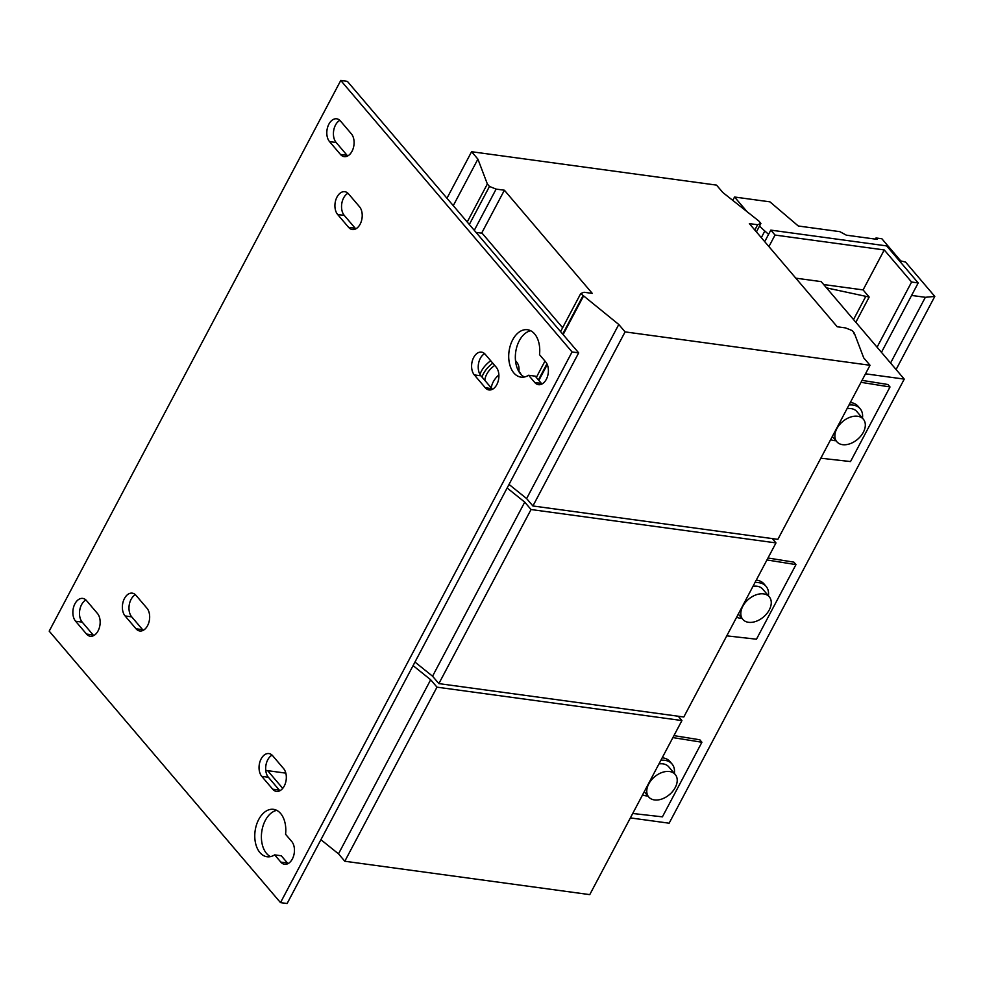 <?xml version="1.0" encoding="UTF-8"?>
<svg xmlns="http://www.w3.org/2000/svg" width="984" height="984" viewBox="0 0 984 984"><rect width="100%" height="100%" fill="white"/><g stroke="black" fill="none" stroke-linecap="round" stroke-linejoin="round"><path stroke-width="1.48" d="M524.386 377.007A23.923 15.313 97.8 0 1 519.294 340.747A23.923 15.313 97.8 0 1 530.696 330.747M512.664 339.849A23.923 15.313 97.8 0 1 527.461 329.726A23.923 15.313 97.8 0 1 539.515 354.658L545.665 361.878A12.607 8.081 97.8 0 1 547.51 376.454A12.607 8.081 97.8 0 1 538.506 384.683A12.607 8.081 97.8 0 1 534.755 382.481L541.385 383.391L535.222 376.159L528.605 375.261A23.923 15.313 97.8 0 1 521.003 377.13A23.923 15.313 97.8 0 1 512.664 339.849M261.769 776.376L272.703 789.205A12.607 8.081 97.8 0 0 276.455 791.407A12.607 8.081 97.8 0 0 285.446 783.166A12.607 8.081 97.8 0 0 283.613 768.602L272.679 755.761A12.607 8.081 97.8 0 0 268.927 753.572A12.607 8.081 97.8 0 0 261.129 758.91A12.607 8.081 97.8 0 0 261.769 776.376L268.386 777.274A12.607 8.081 97.8 0 1 267.746 759.82A12.607 8.081 97.8 0 1 272.088 755.146M329.529 141.61L340.464 154.439A12.607 8.081 97.8 0 0 344.216 156.628A12.607 8.081 97.8 0 0 353.219 148.4A12.607 8.081 97.8 0 0 351.374 133.836L340.439 120.995A12.607 8.081 97.8 0 0 336.688 118.806A12.607 8.081 97.8 0 0 328.89 124.144A12.607 8.081 97.8 0 0 329.529 141.61L336.159 142.508A12.607 8.081 97.8 0 1 335.507 125.042A12.607 8.081 97.8 0 1 339.849 120.38M337.647 214.5A12.607 8.081 97.8 0 1 337.008 197.034A12.607 8.081 97.8 0 1 344.806 191.695A12.607 8.081 97.8 0 1 348.557 193.897L359.492 206.726A12.607 8.081 97.8 0 1 361.337 221.289A12.607 8.081 97.8 0 1 352.333 229.53A12.607 8.081 97.8 0 1 348.582 227.329L337.647 214.5L344.265 215.398A12.607 8.081 97.8 0 1 343.625 197.944A12.607 8.081 97.8 0 1 347.967 193.27M474.325 374.916L485.26 387.745A12.607 8.081 97.8 0 0 489.011 389.947A12.607 8.081 97.8 0 0 498.015 381.718A12.607 8.081 97.8 0 0 496.17 367.143L485.235 354.314A12.607 8.081 97.8 0 0 481.483 352.112A12.607 8.081 97.8 0 0 473.685 357.463A12.607 8.081 97.8 0 0 474.325 374.916L480.942 375.814A12.607 8.081 97.8 0 1 480.303 358.361A12.607 8.081 97.8 0 1 484.645 353.687M75.596 621.224L86.53 634.053A12.607 8.081 97.8 0 0 90.282 636.254A12.607 8.081 97.8 0 0 99.273 628.013A12.607 8.081 97.8 0 0 97.441 613.45L86.506 600.609A12.607 8.081 97.8 0 0 82.754 598.42A12.607 8.081 97.8 0 0 74.944 603.758A12.607 8.081 97.8 0 0 75.596 621.224L82.213 622.122A12.607 8.081 97.8 0 1 81.574 604.668A12.607 8.081 97.8 0 1 85.903 599.994M125.091 615.947L136.026 628.788A12.607 8.081 97.8 0 0 139.777 630.978A12.607 8.081 97.8 0 0 148.781 622.749A12.607 8.081 97.8 0 0 146.936 608.186L136.001 595.345A12.607 8.081 97.8 0 0 132.25 593.155A12.607 8.081 97.8 0 0 124.451 598.493A12.607 8.081 97.8 0 0 125.091 615.947L131.708 616.857A12.607 8.081 97.8 0 1 131.069 599.391A12.607 8.081 97.8 0 1 135.411 594.717M270.452 856.621A23.923 15.313 97.8 0 1 265.348 820.361A23.923 15.313 97.8 0 1 276.75 810.361M258.731 819.463A23.923 15.313 97.8 0 1 273.515 809.34A23.923 15.313 97.8 0 1 285.569 834.272L291.731 841.492A12.607 8.081 97.8 0 1 293.564 856.068A12.607 8.081 97.8 0 1 284.573 864.296A12.607 8.081 97.8 0 1 280.821 862.095L287.439 863.005L281.276 855.773L274.659 854.875A23.923 15.313 97.8 0 1 267.058 856.744A23.923 15.313 97.8 0 1 258.731 819.463M674.347 773.424A21.746 14.489 139.6 0 0 672.023 763.978L669.919 761.518A21.746 14.489 139.6 0 0 662.773 757.852A21.746 14.489 139.6 0 0 662.207 757.791M642.564 794.875A21.746 14.489 139.6 0 0 646.07 795.847A21.746 14.489 139.6 0 0 647.866 795.982M672.023 763.978A21.746 14.489 139.6 0 0 664.876 760.324A21.746 14.489 139.6 0 0 660.891 760.275M671.961 792.181A17.392 11.599 -40.4 0 1 648.751 797.015A17.392 11.599 -40.4 0 1 652.023 779.291A17.392 11.599 -40.4 0 1 675.233 774.457A17.392 11.599 -40.4 0 1 671.961 792.181M862.464 418.151A21.746 14.489 139.6 0 0 860.127 408.717L858.023 406.244A21.746 14.489 139.6 0 0 850.877 402.579A21.746 14.489 139.6 0 0 850.311 402.517M830.668 439.614A21.746 14.489 139.6 0 0 834.174 440.574A21.746 14.489 139.6 0 0 835.969 440.721M860.127 408.717A21.746 14.489 139.6 0 0 852.98 405.051A21.746 14.489 139.6 0 0 848.995 405.002M860.065 436.908A17.392 11.599 -40.4 0 1 836.855 441.754A17.392 11.599 -40.4 0 1 840.127 424.018A17.392 11.599 -40.4 0 1 863.337 419.184A17.392 11.599 -40.4 0 1 860.065 436.908M768.406 595.787A21.746 14.489 139.6 0 0 766.081 586.353L763.978 583.881A21.746 14.489 139.6 0 0 756.831 580.216A21.746 14.489 139.6 0 0 756.265 580.154M736.622 617.251A21.746 14.489 139.6 0 0 740.116 618.21A21.746 14.489 139.6 0 0 741.924 618.358M766.081 586.353A21.746 14.489 139.6 0 0 758.922 582.688A21.746 14.489 139.6 0 0 754.949 582.639M766.007 614.545A17.392 11.599 -40.4 0 1 742.797 619.379A17.392 11.599 -40.4 0 1 746.069 601.654A17.392 11.599 -40.4 0 1 769.279 596.821A17.392 11.599 -40.4 0 1 766.007 614.545M518.875 371.325A21.746 14.489 139.6 0 0 516.538 361.878A21.746 14.489 139.6 0 0 515.518 360.857M491.323 388.003A17.392 11.599 -40.4 0 1 496.539 377.192A17.392 11.599 -40.4 0 1 498.876 374.916M484.817 380.353A17.392 11.599 -40.4 0 1 490.02 369.541A17.392 11.599 -40.4 0 1 494.718 365.445M541.975 384.006A12.607 8.081 97.8 0 1 541.385 383.391M268.386 777.274L279.321 790.103A12.607 8.081 97.8 0 0 279.911 790.73M336.159 142.508L347.094 155.337A12.607 8.081 97.8 0 0 347.684 155.964M480.942 375.814L491.877 388.655A12.607 8.081 97.8 0 0 492.48 389.283M82.213 622.122L93.148 634.951A12.607 8.081 97.8 0 0 93.738 635.578M131.708 616.857L142.643 629.686A12.607 8.081 97.8 0 0 143.233 630.314M288.029 863.62A12.607 8.081 97.8 0 1 287.439 863.005M340.759 80.479L347.389 81.377L578.678 352.862L287.119 903.521L280.502 902.623L49.2 631.138L340.759 80.479L572.061 351.952L280.502 902.623M344.265 215.398L355.199 228.239A12.607 8.081 97.8 0 0 355.802 228.854M528.605 375.261L534.755 382.481M274.659 854.875L280.821 862.095M592.282 293.392L504.386 190.22L496.12 189.1L489.466 186.443L487.363 183.983L477.904 159.125L471.594 151.72L716.536 185.115L722.846 192.52L758.787 220.97L760.89 223.442L757.619 224.733L749.341 223.614L837.236 326.774L845.502 327.906L852.156 330.55L854.26 333.022L863.718 357.868L870.028 365.273L625.086 331.891L618.776 324.486L580.732 293.564L584.004 292.26L592.282 293.392M481.656 233.159L504.386 190.22M562.639 327.721L482.135 233.233L476.059 232.396M282.728 788.369L267.636 770.656M572.061 351.952L578.678 352.862M911.59 295.434L925.354 297.303L934.8 296.418L905.526 262.052L900.741 260.908L881.873 238.768L876.018 237.968L875.403 239.124M934.8 296.418L896.092 369.517M925.354 297.303L890.557 363.034M759.525 226.012A65.239 24.907 27.9 0 0 764.826 231.019L768.578 234.327M876.018 237.968L877.224 239.37L846.338 235.164L839.844 231.658L798.307 226L769.918 201.843L734.556 197.021L747.828 212.593M734.556 197.021L732.736 200.465M826.166 287.451A2.177 0.824 27.9 0 0 827.79 288.152L869.179 297.057L855.834 322.272M865.711 296.553L853.522 319.566M869.179 297.057L863.091 289.911L823.694 284.548M265.754 770.398L285.827 773.141M632.712 813.485L662.416 816.843L701.912 742.244L699.809 739.771L673.942 735.626M820.828 458.212L850.52 461.57L890.016 386.97L887.912 384.498L862.046 380.365M726.77 635.849L756.462 639.206L795.97 564.607L793.867 562.135L767.987 558.002M518.752 371.374A17.392 11.599 -40.4 0 1 519.749 372.358A17.392 11.599 -40.4 0 1 521.028 374.449M492.824 363.219A21.746 14.489 139.6 0 0 481.988 377.044M490.721 360.747A21.746 14.489 139.6 0 0 479.958 374.387M753.006 586.304A17.392 11.599 -40.4 0 1 762.76 589.17L769.279 596.821M847.052 408.668A17.392 11.599 -40.4 0 1 856.818 411.533L863.337 419.184M658.948 763.941A17.392 11.599 -40.4 0 1 668.714 766.807L675.233 774.457M630.375 817.913L669.132 823.202L904.259 379.111L821.197 281.621L795.81 278.164M904.259 379.111L865.502 373.822M770.816 230.121L886.67 245.914L918.207 282.937L911.59 282.027L884.247 249.948L775.023 235.053L770.816 230.121L764.703 241.658M768.91 246.59L775.023 235.053M863.091 289.911L884.247 249.948M877.076 347.204L911.59 282.027M881.455 352.346L918.207 282.937M861 382.321L890.016 386.97M754.814 230.035L757.619 224.733M756.413 231.917L760.89 223.442M446.957 198.251L471.594 151.72M453.267 205.656L477.904 159.125M467.216 222.027L487.363 183.983M469.319 224.5L489.466 186.443M474.288 230.33L496.12 189.1M536.317 377.438L544.976 361.067M560.585 331.608L580.732 293.564M538.42 379.91L546.932 363.822M562.688 334.08L582.836 296.024M538.851 380.427L547.264 364.535M563.119 334.597L583.487 296.123M870.028 365.273L777.864 539.355L532.91 505.973L526.612 498.568L509.023 484.423M526.612 498.568L618.776 324.486M532.91 505.973L625.086 331.891M853.903 333.687L854.26 333.022M672.896 737.594L701.912 742.244M678.259 716.241L681.924 720.546L589.76 894.628L344.806 861.246L338.496 853.841L320.907 839.696M338.496 853.841L430.672 679.76L413.083 665.614M344.806 861.246L436.982 687.164L430.672 679.76M681.924 720.546L436.982 687.164M766.954 559.957L795.97 564.607M772.305 538.605L775.982 542.91L683.806 716.992L438.864 683.609L432.554 676.205L524.73 502.123L507.141 487.978M432.554 676.205L414.965 662.06M438.864 683.609L531.04 509.527L524.73 502.123M775.982 542.91L531.04 509.527M764.826 231.019L761.309 237.661M827.79 288.152L827.396 288.902M136.026 628.788L142.643 629.686M86.53 634.053L93.148 634.951M485.26 387.745L491.877 388.655M348.582 227.329L355.199 228.239M340.464 154.439L347.094 155.337M272.703 789.205L279.321 790.103M648.751 797.015L644.237 791.726M836.855 441.754L832.341 436.453M742.797 619.379L738.295 614.09M515.505 360.661L516.538 361.878M519.749 372.358L518.433 370.796"/></g></svg>
